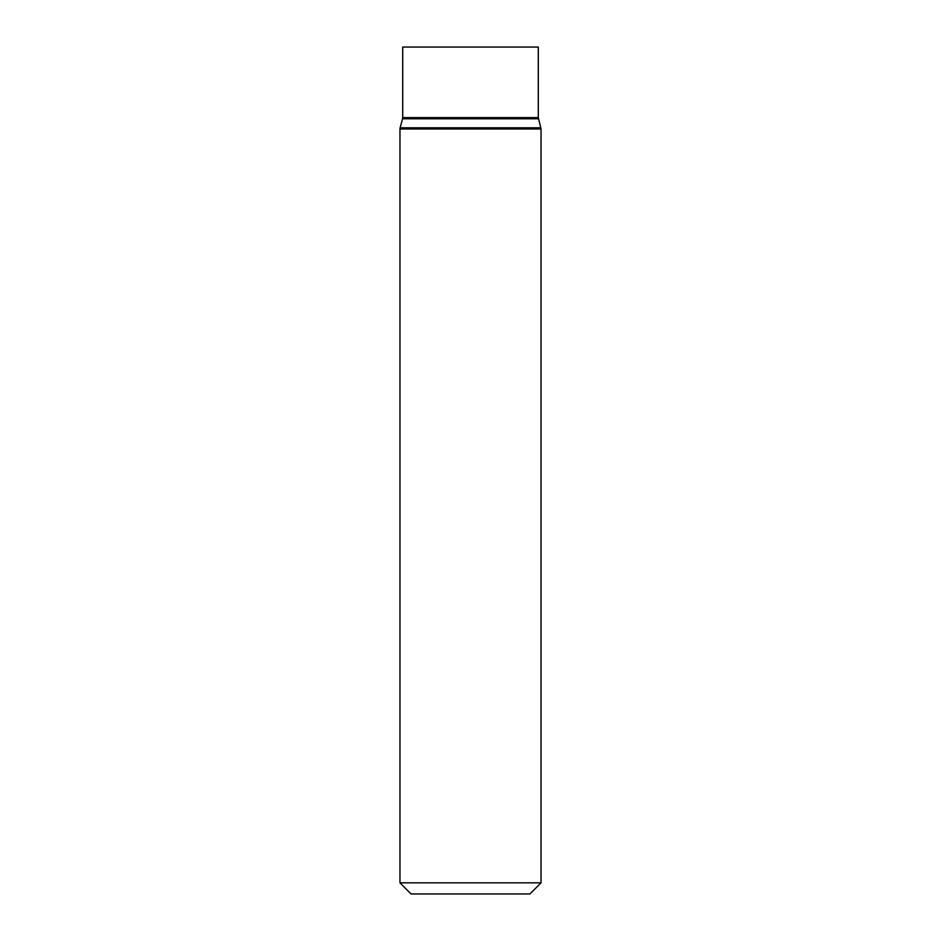 <?xml version="1.0" encoding="UTF-8"?>
<svg xmlns="http://www.w3.org/2000/svg" width="941" height="941" viewBox="0 0 941 941"><rect width="100%" height="100%" fill="white"/><g stroke="black" fill="none" stroke-linecap="round" stroke-linejoin="round"><path stroke-width="1.41" d="M541.04 882.834L529.936 893.95L411.064 893.95L399.96 882.834L541.04 882.834L541.04 128.964L538.299 117.625L538.299 47.05L402.701 47.05L402.701 117.625L538.299 117.625M399.96 882.834L399.96 128.964L541.04 128.964M399.96 128.964L400.113 127.8L540.887 127.8M400.113 127.8L402.548 118.789L538.452 118.789M402.548 118.789L402.701 117.625"/></g></svg>
